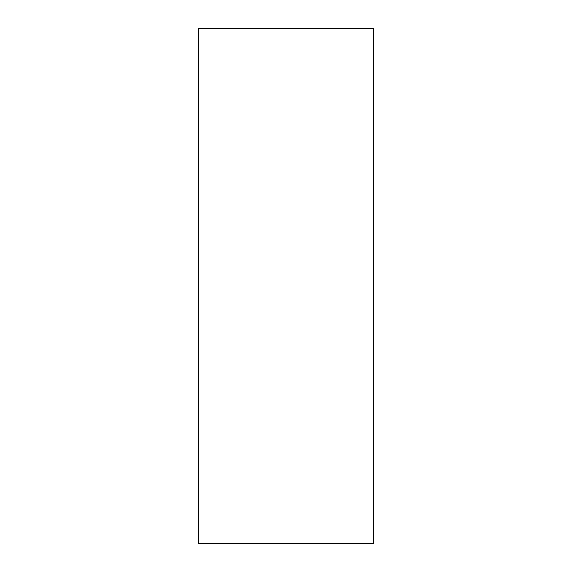 <?xml version="1.0" encoding="UTF-8"?>
<svg xmlns="http://www.w3.org/2000/svg" width="572" height="572" viewBox="0 0 572 572"><rect width="100%" height="100%" fill="white"/><g stroke="black" fill="none" stroke-linecap="round" stroke-linejoin="round"><path stroke-width="0.86" d="M373.23 28.6L198.77 28.6L198.77 543.4L373.23 543.4L373.23 28.6"/></g></svg>
